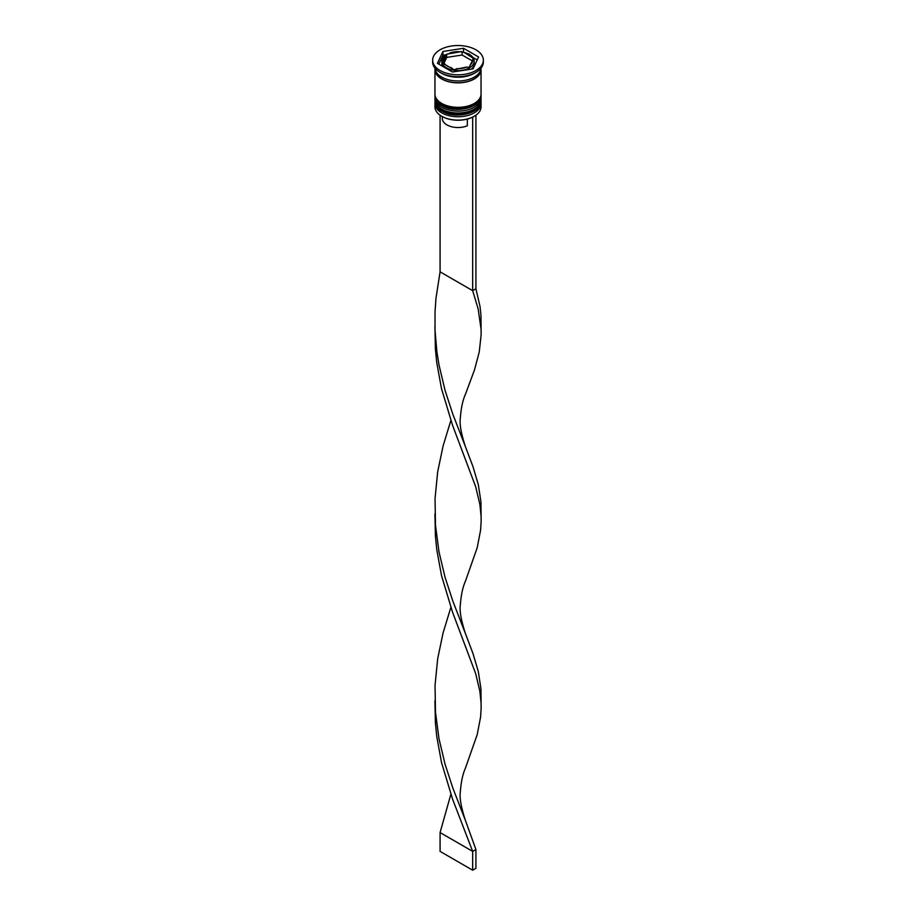 <?xml version="1.0" encoding="UTF-8"?>
<svg xmlns="http://www.w3.org/2000/svg" width="916" height="916" viewBox="0 0 916 916"><rect width="100%" height="100%" fill="white"/><g stroke="black" fill="none" stroke-linecap="round" stroke-linejoin="round"><path stroke-width="1.37" d="M443.939 63.364L446.71 57.399L446.71 54.227L442.577 63.135L453.867 69.65L466.542 67.097L469.29 67.269L473.423 58.361L464.149 52.418L461.309 51.594L446.596 54.239C443.275 56.529 441.695 58.876 441.867 61.28L441.867 63.914A16.133 9.309 0 0 0 442.348 66.17M471.408 69.101A16.133 9.309 0 0 0 474.133 63.914L474.133 61.28A16.133 9.309 180 0 1 464.172 69.891A16.133 9.309 180 0 1 446.596 67.864A16.133 9.309 180 0 1 441.867 61.28M474.133 116.321A22.579 13.042 180 0 1 473.973 116.412A22.579 13.042 180 0 1 472.255 117.305A22.579 13.042 180 0 1 442.027 116.412L441.707 116.229A23.049 13.305 0 0 0 474.293 116.229A23.049 13.305 0 0 0 481.049 106.817L481.049 103.428A23.049 13.305 180 0 1 466.817 115.725A23.049 13.305 180 0 1 441.707 112.84A23.049 13.305 180 0 1 434.951 103.428A23.049 13.305 180 0 1 435.031 102.34M480.969 102.34A23.049 13.305 180 0 1 481.049 103.428M480.969 96.695A23.049 13.305 180 0 1 481.049 97.783A23.049 13.305 180 0 1 466.817 110.08A23.049 13.305 180 0 1 441.707 107.195A23.049 13.305 180 0 1 434.951 97.783A23.049 13.305 180 0 1 435.031 96.695M432.65 60.158L432.65 62.036A25.35 14.633 0 0 0 440.069 72.387L441.707 73.326A23.049 13.305 0 0 0 474.293 73.326L475.931 72.387A25.35 14.633 0 0 0 483.35 62.036L483.35 60.158A25.35 14.633 0 0 0 475.919 49.807A25.35 14.633 0 0 0 448.302 46.636A25.35 14.633 0 0 0 432.65 60.158A25.35 14.633 0 0 0 440.081 70.498A25.35 14.633 0 0 0 467.698 73.681A25.35 14.633 0 0 0 483.35 60.158M441.707 73.326L440.069 72.387A25.35 14.633 0 0 0 440.081 72.387A25.35 14.633 0 0 0 475.931 72.387M434.951 97.783L434.951 99.672A23.049 13.305 0 0 0 441.707 109.073A23.049 13.305 0 0 0 466.817 111.958A23.049 13.305 0 0 0 481.049 99.672L481.049 97.783M435.008 68.62A23.049 13.305 0 0 0 434.951 69.559L434.951 94.027A23.049 13.305 0 0 0 441.707 103.428A23.049 13.305 0 0 0 466.817 106.313A23.049 13.305 0 0 0 481.049 94.027L481.049 69.559A23.049 13.305 0 0 0 480.992 68.62M434.951 69.559A23.049 13.305 0 0 0 441.707 78.971A23.049 13.305 0 0 0 466.817 81.856A23.049 13.305 0 0 0 481.049 69.559M434.974 68.15A23.049 13.305 0 0 0 441.707 77.093A23.049 13.305 0 0 0 466.439 80.058A23.049 13.305 0 0 0 481.026 68.15M442.325 116.584L442.325 118.485A15.675 9.046 0 0 0 446.916 124.885A15.675 9.046 0 0 0 467.332 125.755L467.332 119.069M442.027 116.412L441.707 116.229A23.049 13.305 0 0 1 434.951 106.817L434.951 103.428M446.71 57.399L462.133 55.017L462.133 51.846L459.374 51.674L446.71 54.227M452.493 72.02L473.057 68.849L478.564 56.975L463.507 48.285L442.943 51.468L437.436 63.33L452.493 72.02M445.737 54.8L442.943 55.223L438.81 64.131M442.943 55.223L442.943 51.468M463.507 51.972L463.507 48.285M477.19 59.941L472.931 57.49M474.133 61.28C474.374 58.899 472.702 56.494 469.118 54.067L462.133 51.846M462.133 55.017L472.049 60.731M475.541 115.439L472.255 117.305M440.081 115.176L440.081 271.834L472.667 290.658L475.919 288.769L480.007 306.448L480.957 315.047L481.14 334.764L479.251 351.962L474.499 369.869L465.397 394.418C462.775 400.178 461.103 407.998 460.359 417.856C459.397 423.765 461.08 433.348 465.408 446.607L472.919 466.45L478.312 484.633L480.957 501.945L481.14 521.673L480.579 530.215L477.202 547.699L465.397 581.328C462.775 587.087 461.103 594.908 460.359 604.766C459.397 610.674 461.08 620.258 465.408 633.517L472.919 653.36L478.312 671.543L480.957 688.855L481.14 708.583L480.579 717.125L477.202 734.609L465.397 768.238C462.775 773.997 461.103 781.817 460.359 791.676C459.397 797.584 461.08 807.168 465.408 820.427L475.919 849.498L472.667 851.388L440.081 832.564L450.855 794.309M472.667 117.546L472.667 290.658L478.152 308.887L481.095 329.394M475.919 115.668L475.919 288.769M434.917 327.035L435.421 349.236L436.749 362.576L441.501 388.647L452.538 425.242L475.713 486.831L479.904 504.544L481.095 516.303M434.917 700.855L435.421 723.056L436.749 736.395L441.501 762.467L452.538 799.05L472.667 851.388L472.667 870.2L440.081 851.388L440.081 832.564M440.081 271.834L435.993 298.135L435.043 311.543L435.008 329.989L436.886 351.767L438.993 364.9L445.05 390.342L452.859 414.284L465.408 446.607M450.855 607.4L443.081 632.91L437.688 658.696L435.043 685.363L435.489 712.259L438.993 738.72L445.05 764.162L452.859 788.103L465.408 820.427M434.917 513.945L435.421 536.146L436.749 549.486L441.501 575.557L452.538 612.14L475.713 673.741L479.904 691.454L481.095 703.213M450.855 420.49L443.081 446L437.688 471.786L435.043 498.453L435.489 525.349L438.993 551.81L445.05 577.252L452.859 601.194L465.408 633.517M472.667 870.2L475.919 868.322L475.919 849.498M434.963 100.989A23.049 13.305 0 0 0 434.951 101.172A23.049 13.305 0 0 0 441.707 110.584A23.049 13.305 0 0 0 466.817 113.469A23.049 13.305 0 0 0 481.049 101.172A23.049 13.305 0 0 0 481.037 100.989M481.049 100.794A23.049 13.305 180 0 1 466.817 113.092A23.049 13.305 180 0 1 441.707 110.206A23.049 13.305 180 0 1 434.951 100.794L434.951 101.172C435.764 106.084 438.111 109.428 441.993 111.214C455.263 119.63 481.976 113.252 481.049 101.172L481.026 100.222M434.963 95.344A23.049 13.305 0 0 0 434.951 95.527A23.049 13.305 0 0 0 441.707 104.939A23.049 13.305 0 0 0 466.817 107.825A23.049 13.305 0 0 0 481.049 95.527A23.049 13.305 0 0 0 481.037 95.344M481.049 95.149A23.049 13.305 180 0 1 466.817 107.447A23.049 13.305 180 0 1 441.707 104.561A23.049 13.305 180 0 1 434.951 95.149L434.951 95.527C435.764 100.439 438.111 103.783 441.993 105.569C455.263 113.985 481.976 107.607 481.049 95.527L481.026 94.577M471.408 56.609A14.748 8.519 0 0 0 468.431 54.136A14.748 8.519 0 0 0 464.149 52.418M470.022 65.082A14.748 8.519 0 0 0 472.679 59.357M456.626 68.631A14.748 8.519 0 0 0 466.542 67.097M444.592 63.708A14.748 8.519 0 0 0 447.569 66.181A14.748 8.519 0 0 0 451.851 67.898M480.82 69.559A22.82 13.168 180 0 1 466.736 81.73A22.82 13.168 180 0 1 441.867 78.879A22.82 13.168 180 0 1 435.18 69.559M459.374 51.674A14.748 8.519 0 0 0 449.458 53.208M445.978 55.223A14.748 8.519 0 0 0 443.321 60.948M434.974 100.222L434.951 100.794M434.974 94.577L434.951 95.149M435.008 324.069L435.008 329.989"/></g></svg>
